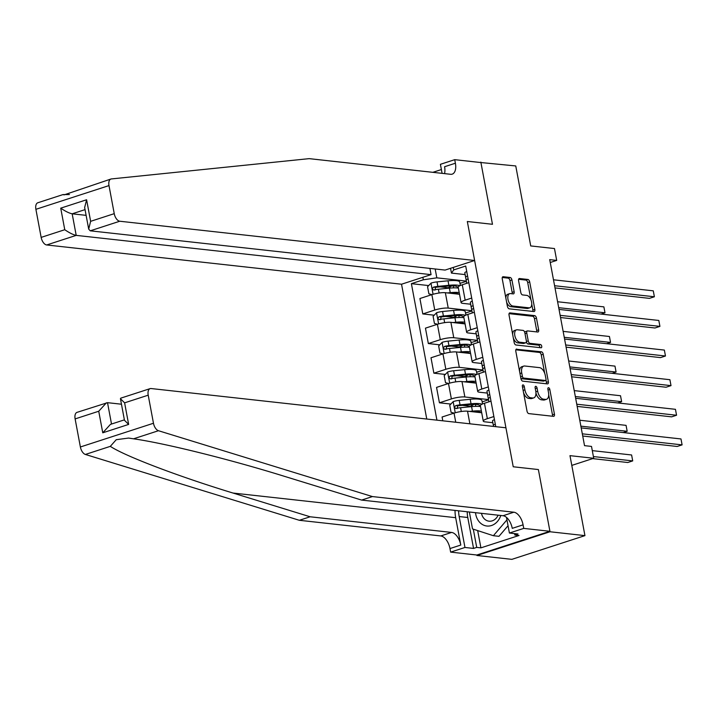 <?xml version="1.0" encoding="UTF-8"?>
<svg xmlns="http://www.w3.org/2000/svg" width="718" height="718" viewBox="0 0 718 718"><rect width="100%" height="100%" fill="white"/><g stroke="black" fill="none" stroke-linecap="round" stroke-linejoin="round"><path stroke-width="1.08" d="M523.036 384.893A1.687 0.906 72 0 0 522.821 384.92A1.687 0.906 72 0 0 522.381 386.419L527.012 411.136A2.414 1.292 72 0 0 528.816 413.613L553.497 416.341A2.414 1.292 72 0 0 553.811 416.314A2.414 1.292 72 0 0 554.44 414.169L549.808 389.452A1.687 0.906 72 0 0 548.543 387.72A1.687 0.906 72 0 0 548.328 387.738A1.687 0.906 72 0 0 547.888 389.237L548.489 392.441A7.727 4.137 72 0 1 546.488 399.307A7.727 4.137 72 0 1 545.492 399.396L543.436 399.172A7.727 4.137 72 0 1 537.656 391.238L537.055 388.043A1.687 0.906 72 0 0 535.79 386.311A1.687 0.906 72 0 0 535.574 386.329A1.687 0.906 72 0 0 535.134 387.828L535.736 391.032A7.727 4.137 72 0 1 533.734 397.889A7.727 4.137 72 0 1 532.738 397.987L530.683 397.754A7.727 4.137 72 0 1 524.903 389.829L524.302 386.634A1.687 0.906 72 0 0 523.036 384.893M511.934 279.966A2.414 1.292 72 0 0 510.121 277.489L503.201 276.726A2.414 1.292 72 0 0 502.887 276.753A2.414 1.292 72 0 0 502.259 278.898L507.402 306.344A2.414 1.292 72 0 0 509.206 308.821L533.887 311.558A2.414 1.292 72 0 0 534.201 311.522A2.414 1.292 72 0 0 534.829 309.377L529.687 281.932A2.414 1.292 72 0 0 527.883 279.455L519.518 278.53A2.414 1.292 72 0 0 519.204 278.557A2.414 1.292 72 0 0 518.584 280.702L520.783 292.45A2.414 1.292 72 0 0 522.587 294.927L526.734 295.385A6.462 3.464 72 0 1 531.401 301.273A6.462 3.464 72 0 1 529.893 307.753A6.462 3.464 72 0 1 529.067 307.834L512.814 306.03A6.462 3.464 72 0 1 508.147 300.142A6.462 3.464 72 0 1 509.654 293.671A6.462 3.464 72 0 1 510.489 293.59L513.19 293.886A2.414 1.292 72 0 0 513.505 293.859A2.414 1.292 72 0 0 514.133 291.714L511.934 279.966L509.96 280.612A2.414 1.292 72 0 0 508.147 278.135L502.286 277.48M550.015 531.76L538.374 469.554L513.226 466.772L505.93 427.793L151.076 388.537A7.377 3.958 72 0 0 150.125 388.626A7.377 3.958 72 0 0 148.213 395.178L153.472 423.252A7.377 3.958 72 0 0 158.463 430.719L372.409 496.569L513.864 512.212A12.296 6.588 -108 0 1 523.072 524.84L523.736 528.394L549.925 531.293L476.842 555.014L476.931 555.49L550.015 531.76L584.946 535.628L569.975 455.652L593.723 458.272L591.506 446.425L584.524 445.654L549.71 259.629L556.692 260.41L554.475 248.554L530.728 245.933L515.757 165.948L479.768 162.43M442.1 173.352L440.403 164.314L454.727 159.665L480.925 162.564L492.476 224.294L480.836 162.088M549.925 531.293L538.374 469.554L513.226 466.772L467.328 221.512L492.476 224.294L467.328 221.512L474.625 260.49L119.762 221.234L90.235 230.819L445.088 270.076L474.625 260.49M516.736 349.065A2.414 1.292 72 0 0 516.43 349.092A2.414 1.292 72 0 0 515.802 351.237L520.936 378.682A2.414 1.292 72 0 0 522.74 381.159L547.43 383.897A2.414 1.292 72 0 0 547.735 383.861A2.414 1.292 72 0 0 548.364 381.716L543.23 354.27A2.414 1.292 72 0 0 541.417 351.793L516.161 349.253M514.169 342.513L509.035 315.067A2.414 1.292 72 0 1 509.654 312.922A2.414 1.292 72 0 1 509.968 312.895L534.65 315.624A2.414 1.292 72 0 1 536.463 318.101L538.653 329.849A2.414 1.292 72 0 1 538.033 331.994A2.414 1.292 72 0 1 537.719 332.021L527.712 330.917A2.414 1.292 72 0 0 527.398 330.944A2.414 1.292 72 0 0 526.779 333.089L528.233 340.879A2.414 1.292 72 0 0 530.037 343.357L540.466 344.514A1.687 0.906 72 0 1 541.686 346.058A1.687 0.906 72 0 1 541.291 347.745A1.687 0.906 72 0 1 541.067 347.772L515.973 344.99A2.414 1.292 72 0 1 514.169 342.513M584.946 535.628L511.853 559.358L476.931 555.49M429.902 268.397L431.069 274.635L401.533 284.22L426.761 419.034M436.93 420.156L411.387 283.664L423.333 279.787L422.866 277.292M453.291 267.419L453.758 269.905L465.704 266.028L495.77 426.671M550.248 262.501L556.692 260.41M571.797 465.399L593.723 458.272M435.171 268.981L436.822 277.839L466.341 281.106M434.228 315.202L422.794 313.937L419.913 298.526L431.859 294.649A9.837 1.957 -10.6 0 1 445.348 292.702L459.52 294.272M422.794 313.937L434.749 310.05A9.837 1.957 -10.6 0 1 448.238 308.103L471.888 310.723M439.766 344.819L428.341 343.554L425.451 328.153L437.406 324.276A9.837 1.957 -10.6 0 1 450.895 322.328L465.067 323.89M428.341 343.554L440.287 339.677A9.837 1.957 -10.6 0 1 453.776 337.729L477.434 340.341M445.313 374.437L433.878 373.18L430.997 357.77L442.952 353.893A9.837 1.957 -10.6 0 1 456.442 351.946L470.613 353.516M433.878 373.18L445.833 369.294A9.837 1.957 -10.6 0 1 459.323 367.347L482.972 369.967M450.859 404.063L439.425 402.798L436.544 387.397L448.49 383.511A9.837 1.957 -10.6 0 1 461.979 381.563L476.151 383.134M439.425 402.798L451.38 398.921A9.837 1.957 -10.6 0 1 464.869 396.973L488.518 399.585M442.8 420.811L442.082 417.014L454.036 413.137A9.837 1.957 -10.6 0 1 467.526 411.19L481.697 412.76M492.835 422.714L485.027 421.843A9.837 1.957 -10.6 0 1 483.259 421.089A9.837 1.957 -10.6 0 1 487.342 418.666L493.876 416.539M487.289 393.087L479.48 392.225A9.837 1.957 -10.6 0 1 477.712 391.472A9.837 1.957 -10.6 0 1 481.796 389.039L488.33 386.921M481.751 363.47L473.943 362.608A9.837 1.957 -10.6 0 1 472.166 361.845A9.837 1.957 -10.6 0 1 476.249 359.422L482.783 357.295M476.205 333.843L468.396 332.981A9.837 1.957 -10.6 0 1 466.628 332.228A9.837 1.957 -10.6 0 1 470.712 329.795L477.246 327.677M470.658 304.226L462.85 303.364A9.837 1.957 -10.6 0 1 461.082 302.601A9.837 1.957 -10.6 0 1 465.165 300.178L471.699 298.06M465.12 274.599L451.442 273.091L450.545 268.308M470.452 406.226L462.365 405.338M464.914 376.609L456.827 375.711M459.367 346.991L451.281 346.094M453.83 317.365L445.734 316.467M448.283 287.747L440.197 286.85M428.682 285.576L411.387 283.664M483.259 421.089L480.378 405.688A9.837 1.957 -10.6 0 1 484.462 403.256L490.995 401.138M488.554 399.8L482.164 401.874M477.712 391.472L474.831 376.07A9.837 1.957 -10.6 0 1 478.915 373.638L485.449 371.52M483.008 370.183L476.626 372.256M472.166 361.845L469.285 346.444A9.837 1.957 -10.6 0 1 473.368 344.021L479.902 341.894M477.47 340.556L471.08 342.63M466.628 332.228L463.747 316.826A9.837 1.957 -10.6 0 1 467.831 314.394L474.365 312.276M471.923 310.939L465.533 313.012M461.082 302.601L458.201 287.2A9.837 1.957 -10.6 0 1 462.284 284.777L468.818 282.65M453.758 269.905L451.442 273.091M436.822 277.839L423.333 279.787M466.377 281.312L459.996 283.386M523.584 392.818A7.727 4.137 72 0 0 528.708 398.4L530.683 397.754M533.734 397.889L531.76 398.535A7.727 4.137 72 0 1 530.764 398.625L528.708 398.4M535.951 393.042A7.727 4.137 72 0 0 541.462 399.809L543.436 399.172M546.488 399.307L544.513 399.944A7.727 4.137 72 0 1 543.517 400.043L541.462 399.809M552.438 416.225A2.414 1.292 72 0 0 552.465 414.807L548.705 394.738M544.675 373.225L541.255 354.916A2.414 1.292 72 0 0 539.442 352.439L515.829 349.819M546.362 383.771A2.414 1.292 72 0 0 546.389 382.362L545.94 379.957M522.381 376.34A1.687 0.906 72 0 0 523.646 378.072L545.312 380.468A1.687 0.906 72 0 0 545.527 380.45A1.687 0.906 72 0 0 545.967 378.951L545.33 375.577A7.727 4.137 72 0 0 539.55 367.643L524.741 366.009A7.727 4.137 72 0 0 523.754 366.099A7.727 4.137 72 0 0 521.744 372.965L522.381 376.34L520.604 376.914M520.819 378.045A1.687 0.906 72 0 0 521.672 378.718L523.646 378.072M543.741 380.98A1.687 0.906 72 0 1 543.553 381.087A1.687 0.906 72 0 1 543.338 381.114L521.672 378.718M523.754 366.099L521.771 366.745A7.727 4.137 72 0 0 519.554 371.305M509.062 313.649L532.675 316.27L534.65 315.624M536.651 331.904A2.414 1.292 72 0 0 536.678 330.486L534.479 318.747A2.414 1.292 72 0 0 532.675 316.27M525.738 331.554A2.414 1.292 72 0 0 525.423 331.59A2.414 1.292 72 0 0 524.777 332.533M526.339 341.867A2.414 1.292 72 0 0 528.062 344.003L538.482 345.152L540.466 344.514M539.783 347.629A1.687 0.906 72 0 0 538.482 345.152M517.319 329.768A6.462 3.464 72 0 0 516.493 329.849A6.462 3.464 72 0 0 514.985 336.32A6.462 3.464 72 0 0 519.653 342.208L525.379 342.845A2.414 1.292 72 0 0 525.684 342.818A2.414 1.292 72 0 0 526.312 340.673L524.858 332.874A2.414 1.292 72 0 0 523.045 330.397L517.319 329.768M516.493 329.849L514.519 330.486A6.462 3.464 72 0 0 512.661 334.471M513.325 338.007A6.462 3.464 72 0 0 517.678 342.854L519.653 342.208M523.978 343.294A2.414 1.292 72 0 1 523.709 343.455A2.414 1.292 72 0 1 523.404 343.482L517.678 342.854M512.122 293.77A2.414 1.292 72 0 0 512.149 292.352L509.96 280.612M509.654 293.671L507.68 294.308A6.462 3.464 72 0 0 505.831 297.952M506.621 302.188A6.462 3.464 72 0 0 510.839 306.676L512.814 306.03M529.893 307.753L527.918 308.39A6.462 3.464 72 0 1 527.093 308.471L510.839 306.676M530.952 299.873L527.712 282.578A2.414 1.292 72 0 0 525.908 280.092L518.611 279.293M532.828 311.433A2.414 1.292 72 0 0 532.855 310.023L531.742 304.109M592.664 458.623L627.774 462.509L632.711 460.902L631.607 454.979L592.296 450.626M593.409 456.558L632.711 460.902L631.607 454.979M494.451 419.635A6.516 1.292 169.4 0 0 492.53 420.972L492.943 423.324A18.821 3.734 169.4 0 0 492.943 423.333M582.72 436.023L677.164 446.47L682.1 444.873L582.307 433.834M680.987 438.949L682.1 444.873L680.987 438.949L581.203 427.91M494.666 424.401L495.357 424.473L494.666 424.401A6.516 1.292 169.4 0 0 493.374 425.469L493.526 426.42M455.032 510.417A32.041 26.297 -83.7 0 0 455.67 517.687L460.794 545.052L449.98 548.561L450.644 552.115L476.842 555.014M372.409 496.569L361.594 500.078L284.499 476.348C230.604 459.565 164.584 443.15 133.521 438.815L128.576 438.061L116.235 439.703L110.321 446.354C124.86 456.047 178.522 476.474 233.036 493.051L310.14 516.78L451.595 532.433A12.296 6.588 -108 0 1 460.794 545.052M121.459 404.216L107.52 402.672L111.514 424.033M310.14 516.78L299.325 520.29L440.771 535.942A12.296 6.588 -108 0 1 449.98 548.561M523.072 524.84L512.257 528.349A12.296 6.588 -108 0 0 503.049 515.73L361.594 500.078M148.213 395.178L124.609 402.843L128.648 424.41L102.764 432.81L98.734 411.243L75.121 418.908L80.38 446.982L153.472 423.252M110.321 446.354L85.379 454.449L299.325 520.29M523.736 528.394L509.412 533.043L518.001 533.995L514.842 535.018L514.582 533.609M477.676 530.593L480.907 547.861L519.033 535.484L514.842 535.018M480.907 547.861L476.716 547.394L473.557 548.417L464.968 547.466L450.644 552.115M458.623 510.812A27.67 22.707 -83.7 0 0 459.179 516.547L464.968 547.466M509.412 533.043L506.486 517.382M85.379 454.449A7.377 3.958 -108 0 1 80.38 446.982M75.121 418.908A7.377 3.958 -108 0 1 77.041 412.356L107.52 402.672M473.557 548.417L467.768 517.499A27.67 22.707 96.3 0 1 467.221 511.763M473.306 529.175L476.716 547.394M124.609 402.843L120.436 398.714L120.759 398.158L150.125 388.626M128.648 424.41L124.465 420.281L120.436 398.714M102.764 432.81L110.437 424.383L124.385 419.859M98.734 411.243L106.408 402.825M69.431 194.551L62.996 194.587L64.099 194.874L110.904 179.033A7.377 3.958 72 0 0 108.992 185.585L35.9 209.315A7.377 3.958 -108 0 1 37.812 202.763L62.996 194.587M110.904 179.033A7.377 3.958 72 0 1 111.344 178.935L309.171 158.642L450.626 174.294A12.296 6.588 72 0 0 452.205 174.142A12.296 6.588 72 0 0 455.391 163.219L454.727 159.665M401.533 284.22L46.679 244.964A7.377 3.958 -108 0 1 41.15 237.389L64.764 229.724L60.725 208.157L86.6 199.757L90.639 221.323L114.243 213.659L108.992 185.585M41.15 237.389L35.9 209.315M441.39 169.556L432.855 172.329M431.069 274.635L76.207 235.378L46.679 244.964M114.243 213.659A7.377 3.958 72 0 0 119.762 221.234M444.532 173.621A12.296 6.588 72 0 0 444.577 166.729L455.391 163.219M86.115 215.355L72.168 213.811L76.207 235.378C73.218 234.768 69.404 232.883 64.764 229.724M60.725 208.157C65.365 211.316 69.179 213.201 72.168 213.811L85.047 209.629M86.6 199.757L84.652 207.538L88.691 229.096L90.235 230.819M90.639 221.323L88.691 229.096M472.991 411.791A15.616 3.105 -10.6 0 1 480.809 412.662M469.563 411.414L472.417 411.136A18.821 3.734 -10.6 0 1 481.383 411.055M454.153 413.101L451.066 412.338L449.737 405.23L453.246 401.577A6.516 1.292 -10.6 0 1 459.197 400.375L470.2 399.28A18.821 3.734 -10.6 0 1 481.922 400.572L482.559 403.965M474.266 404.351L472.112 405.275A8.975 1.786 169.4 0 0 470.128 406.774M481.957 404.243A18.821 3.734 169.4 0 0 471.044 403.785L460.041 404.871A6.516 1.292 169.4 0 0 455.742 405.616C454.171 407.034 454.341 407.977 456.271 408.461A6.516 1.292 -10.6 0 1 460.57 407.716L471.573 406.63A18.821 3.734 -10.6 0 1 480.539 406.559M475.648 411.692L474.921 412.006M457.169 408.56L457.752 405.841A3.321 0.655 -10.6 0 1 458.883 405.679L469.886 404.593A15.616 3.105 -10.6 0 1 479.624 405.661A15.616 3.105 -10.6 0 1 479.355 406.424M455.768 408.497L456.271 408.461M580.88 426.16L627.173 431.285L626.06 425.361L579.767 420.236M623.242 432.559L627.173 431.285L626.06 425.361M467.454 382.173A15.616 3.105 -10.6 0 1 475.271 383.035M464.016 381.796L466.871 381.509A18.821 3.734 -10.6 0 1 475.837 381.438M448.606 383.475L445.528 382.712L444.191 375.604L447.7 371.951A6.516 1.292 -10.6 0 1 453.65 370.748L464.654 369.662A18.821 3.734 -10.6 0 1 476.375 370.955L477.012 374.347M468.728 374.724L466.565 375.658A8.975 1.786 169.4 0 0 464.582 377.147M476.411 374.616A18.821 3.734 169.4 0 0 465.497 374.168L454.494 375.254A6.516 1.292 169.4 0 0 450.195 375.99C448.624 377.408 448.804 378.359 450.733 378.835A6.516 1.292 -10.6 0 1 455.024 378.099L466.027 377.004A18.821 3.734 -10.6 0 1 474.993 376.932M470.102 382.075L469.375 382.389M451.622 378.933L452.205 376.214A3.321 0.655 -10.6 0 1 453.345 376.061L464.349 374.976A15.616 3.105 -10.6 0 1 474.077 376.044A15.616 3.105 -10.6 0 1 473.817 376.797M450.222 378.871L450.733 378.835M575.333 396.542L621.626 401.658L620.514 395.735L574.22 390.61M617.695 402.933L621.626 401.658L620.514 395.735M461.907 352.547A15.616 3.105 -10.6 0 1 469.725 353.418M458.47 352.17L461.324 351.892A18.821 3.734 -10.6 0 1 470.29 351.811M443.069 353.857L439.981 353.094L438.653 345.986L442.162 342.333A6.516 1.292 -10.6 0 1 448.104 341.131L459.107 340.036A18.821 3.734 -10.6 0 1 470.837 341.328L471.466 344.721M463.182 345.107L461.028 346.031A8.975 1.786 169.4 0 0 459.044 347.53M470.864 344.999A18.821 3.734 169.4 0 0 459.951 344.541L448.947 345.627A6.516 1.292 169.4 0 0 444.657 346.372C443.078 347.79 443.257 348.733 445.187 349.217A6.516 1.292 -10.6 0 1 449.486 348.472L460.489 347.386A18.821 3.734 -10.6 0 1 469.446 347.315M464.555 352.448L463.828 352.762M446.084 349.316L446.668 346.597A3.321 0.655 -10.6 0 1 447.799 346.435L458.802 345.349A15.616 3.105 -10.6 0 1 468.531 346.417A15.616 3.105 -10.6 0 1 468.271 347.18M444.675 349.253L445.187 349.217M569.787 366.916L616.08 372.041L614.976 366.117L568.683 360.992M612.158 373.315L616.08 372.041L614.976 366.117M488.913 390.018A6.516 1.292 169.4 0 0 486.983 391.346L487.396 393.697A18.821 3.734 169.4 0 0 487.396 393.706A18.821 3.734 169.4 0 0 487.405 393.715M489.129 394.774L489.82 394.855L489.129 394.774A6.516 1.292 169.4 0 0 487.827 395.851L488.24 398.203A18.821 3.734 169.4 0 0 488.24 398.212A18.821 3.734 169.4 0 0 488.384 398.526M577.182 406.406L671.617 416.853L676.553 415.246L576.769 404.207M675.45 409.323L676.553 415.246L675.45 409.323L575.656 398.284M488.779 401.057L488.913 401.811L488.779 401.057A18.821 3.734 -10.6 0 1 488.77 401.048L488.357 398.696A6.516 1.292 -10.6 0 1 489.658 397.619L490.223 397.036M483.367 360.391A6.516 1.292 169.4 0 0 481.446 361.728L481.859 364.08A18.821 3.734 169.4 0 0 481.859 364.089A18.821 3.734 169.4 0 0 481.859 364.098M483.582 365.157L484.273 365.229L483.582 365.157A6.516 1.292 169.4 0 0 482.281 366.225L482.693 368.576A18.821 3.734 169.4 0 0 482.702 368.585A18.821 3.734 169.4 0 0 482.837 368.908M571.636 376.779L666.071 387.226L671.007 385.629L571.223 374.59M669.903 379.705L671.007 385.629L669.903 379.705L570.119 368.666M483.232 371.43L483.232 371.421A18.821 3.734 -10.6 0 1 483.232 371.43A18.821 3.734 -10.6 0 1 483.232 371.421L482.819 369.07A6.516 1.292 -10.6 0 1 484.111 368.002L484.677 367.419M477.82 330.774A6.516 1.292 169.4 0 0 475.899 332.102L476.312 334.453A18.821 3.734 169.4 0 0 476.312 334.462A18.821 3.734 169.4 0 0 476.312 334.471L477.156 338.968A18.821 3.734 169.4 0 0 477.29 339.282M478.035 335.53L478.726 335.611L478.035 335.53A6.516 1.292 169.4 0 0 476.743 336.607L477.156 338.959A18.821 3.734 169.4 0 0 477.156 338.968M566.089 347.162L660.533 357.609L665.469 356.002L565.685 344.963M664.356 350.079L665.469 356.002L664.356 350.079L564.572 339.04M477.685 341.813L477.685 341.804A18.821 3.734 -10.6 0 1 477.685 341.813A18.821 3.734 -10.6 0 1 477.685 341.804L477.273 339.452A6.516 1.292 -10.6 0 1 478.574 338.375L479.139 337.792M456.361 322.929A15.616 3.105 -10.6 0 1 464.178 323.791M452.932 322.553L455.786 322.265A18.821 3.734 -10.6 0 1 464.752 322.194M437.522 324.231L434.435 323.468L433.107 316.36L436.616 312.707A6.516 1.292 -10.6 0 1 442.566 311.504L453.57 310.418A18.821 3.734 -10.6 0 1 465.291 311.711L465.928 315.103M457.635 315.48L455.481 316.414A8.975 1.786 169.4 0 0 453.498 317.903M465.327 315.373A18.821 3.734 169.4 0 0 454.413 314.924L443.41 316.01A6.516 1.292 169.4 0 0 439.111 316.755C437.54 318.164 437.711 319.115 439.64 319.591A6.516 1.292 -10.6 0 1 443.939 318.855L454.943 317.769A18.821 3.734 -10.6 0 1 463.909 317.688M459.017 322.831L458.29 323.145M440.538 319.689L441.121 316.97A3.321 0.655 -10.6 0 1 442.252 316.817L453.255 315.732A15.616 3.105 -10.6 0 1 462.993 316.8A15.616 3.105 -10.6 0 1 462.724 317.553M439.138 319.627L439.64 319.591M564.249 337.298L610.542 342.414L609.429 336.491L563.136 331.375M606.611 343.689L610.542 342.414L609.429 336.491M472.282 301.156A6.516 1.292 169.4 0 0 470.353 302.484L470.766 304.836A18.821 3.734 169.4 0 0 470.766 304.845A18.821 3.734 169.4 0 0 470.775 304.854L471.609 309.341A18.821 3.734 169.4 0 0 471.753 309.664M560.552 317.536L654.987 327.991L659.923 326.385L560.139 315.346M658.819 320.461L659.923 326.385L658.819 320.461L559.026 309.422M472.148 312.186L472.139 312.177A18.821 3.734 -10.6 0 1 472.148 312.186A18.821 3.734 -10.6 0 1 472.139 312.177L471.726 309.826A6.516 1.292 -10.6 0 1 473.027 308.758L473.593 308.175M473.18 305.976L472.498 305.913A6.516 1.292 169.4 0 0 471.196 306.99L470.766 304.836M475.522 512.679A15.984 13.121 -83.7 0 0 478.915 521.439A15.984 13.121 -83.7 0 0 500.787 515.479M481.491 513.343A10.949 8.984 -83.7 0 0 483.627 518.055A10.949 8.984 -83.7 0 0 489.048 521.187A10.949 8.984 -83.7 0 0 498.13 515.183M508.039 525.729L498.974 536.328L493.383 535.709L472.516 528.915L469.357 511.997M506.944 519.859L493.383 535.709M450.823 293.312A15.616 3.105 -10.6 0 1 458.64 294.174M447.386 292.926L450.24 292.648A18.821 3.734 -10.6 0 1 459.206 292.576M431.976 294.613L428.897 293.85L427.56 286.742L431.069 283.089A6.516 1.292 -10.6 0 1 437.02 281.887L448.023 280.801A18.821 3.734 -10.6 0 1 459.744 282.084L460.382 285.477M452.098 285.863L449.935 286.796A8.975 1.786 169.4 0 0 447.951 288.286M459.78 285.755A18.821 3.734 169.4 0 0 448.867 285.297L437.863 286.383A6.516 1.292 169.4 0 0 433.564 287.128C431.994 288.546 432.173 289.489 434.103 289.973A6.516 1.292 -10.6 0 1 438.393 289.228L449.396 288.142A18.821 3.734 -10.6 0 1 458.362 288.071M453.471 293.204L452.744 293.518M434.991 290.072L435.575 287.353A3.321 0.655 -10.6 0 1 436.715 287.191L447.718 286.105A15.616 3.105 -10.6 0 1 457.447 287.173A15.616 3.105 -10.6 0 1 457.186 287.936M433.591 290.009L434.103 289.973M558.703 307.672L604.996 312.797L603.883 306.873L557.59 301.748M601.065 314.071L604.996 312.797L603.883 306.873M466.736 271.53A6.516 1.292 169.4 0 0 464.815 272.867L465.228 275.209A18.821 3.734 169.4 0 0 465.228 275.218A18.821 3.734 169.4 0 0 465.228 275.227L466.072 279.724A18.821 3.734 169.4 0 0 466.072 279.724A18.821 3.734 169.4 0 0 466.206 280.047M555.005 287.918L649.44 298.365L654.376 296.767L554.592 285.719M653.272 290.835L654.376 296.767L653.272 290.835L553.488 279.796M466.601 282.569L466.601 282.56A18.821 3.734 -10.6 0 1 466.601 282.569A18.821 3.734 -10.6 0 1 466.601 282.56L466.188 280.208A6.516 1.292 -10.6 0 1 467.481 279.131L468.046 278.548M467.642 276.358L466.951 276.295A6.516 1.292 169.4 0 0 465.65 277.363L465.228 275.209M445.348 292.702L448.238 308.103M450.895 322.328L453.776 337.729M456.442 351.946L459.323 367.347M461.979 381.563L464.869 396.973M467.526 411.19L469.886 423.808M484.462 403.256L487.342 418.666M454.036 413.137L455.742 422.238M448.49 383.511L451.38 398.921M478.915 373.638L481.796 389.039M442.952 353.893L445.833 369.294M473.368 344.021L476.249 359.422M437.406 324.276L440.287 339.677M467.831 314.394L470.712 329.795M431.859 294.649L434.749 310.05M462.284 284.777L465.165 300.178M523.135 390.404L524.903 389.829M530.764 398.625L532.738 397.987M535.287 388.618L537.055 388.043M535.861 391.822L537.656 391.238M543.517 400.043L545.492 399.396M548.04 390.027L549.808 389.452M552.465 414.807L554.44 414.169M522.533 387.208L524.302 386.634M539.442 352.439L541.417 351.793M541.255 354.916L543.23 354.27M546.389 382.362L548.364 381.716M543.338 381.114L545.312 380.468M519.976 373.539L521.744 372.965M509.385 313.084L509.968 312.895M534.479 318.747L536.463 318.101M536.678 330.486L538.653 329.849M525.002 333.664L526.779 333.089M526.375 341.481L528.233 340.879M528.062 344.003L530.037 343.357M523.404 343.482L525.379 342.845M512.149 292.352L514.133 291.714M527.093 308.471L529.067 307.834M518.943 278.719L519.518 278.53M525.908 280.092L527.883 279.455M527.712 282.578L529.687 281.932M532.855 310.023L534.829 309.377M502.618 276.915L503.201 276.726M508.147 278.135L510.121 277.489M493.374 425.469L492.53 420.972M233.036 493.051L455.67 517.687M451.595 532.433L440.771 535.942M503.049 515.73L513.864 512.212M158.463 430.719L133.521 438.815M467.768 517.499L459.179 516.547M453.157 401.667L455.239 412.769M471.573 406.63L472.417 411.136M476.896 412.222L476.806 411.71M472.354 406.559L472.112 405.275M475.801 406.352L475.433 404.369M470.2 399.28L471.044 403.785M460.57 407.716L461.279 411.504M459.197 400.375L460.041 404.871M457.752 405.841L455.742 405.616M447.61 372.041L449.692 383.152M466.027 377.004L466.871 381.509M471.358 382.604L471.259 382.093M466.808 376.932L466.565 375.658M470.254 376.726L469.886 374.742M464.654 369.662L465.497 374.168M455.024 378.099L455.733 381.877M453.65 370.748L454.494 375.254M452.205 376.214L450.195 375.99M442.073 342.423L444.146 353.525M460.489 347.386L461.324 351.892M465.811 352.987L465.713 352.466M461.261 347.315L461.028 346.031M464.717 347.108L464.34 345.125M459.107 340.036L459.951 344.541M449.486 348.472L450.186 352.26M448.104 341.131L448.947 345.627M446.668 346.597L444.657 346.372M488.24 398.203L487.396 393.697L488.24 398.212M487.827 395.851L486.983 391.346M488.94 401.802L488.357 398.696M482.693 368.576L481.859 364.08L482.702 368.585M482.281 366.225L481.446 361.728M483.402 372.184L482.819 369.07M477.156 338.959L476.312 334.453M476.743 336.607L475.899 332.102M477.856 342.558L477.273 339.452M436.526 312.806L438.608 323.908M454.943 317.769L455.786 322.265M460.265 323.36L460.175 322.849M455.724 317.688L455.481 316.414M459.17 317.491L458.802 315.498M453.57 310.418L454.413 314.924M443.939 318.855L444.648 322.633M442.566 311.504L443.41 316.01M441.121 316.97L439.111 316.755M471.196 306.99L470.353 302.484M472.309 312.94L471.726 309.826M473.189 305.985L472.498 305.913M430.979 283.179L433.062 294.29M449.396 288.142L450.24 292.648M454.727 293.743L454.629 293.222M450.177 288.071L449.935 286.796M453.623 287.864L453.255 285.881M448.023 280.801L448.867 285.297M438.393 289.228L439.102 293.016M437.02 281.887L437.863 286.383M435.575 287.353L433.564 287.128M465.65 277.363L464.815 272.867M466.772 283.314L466.188 280.208M467.642 276.367L466.951 276.295M543.553 381.087L545.527 380.45M525.423 331.59L527.398 330.944M523.709 343.455L525.684 342.818"/></g></svg>
